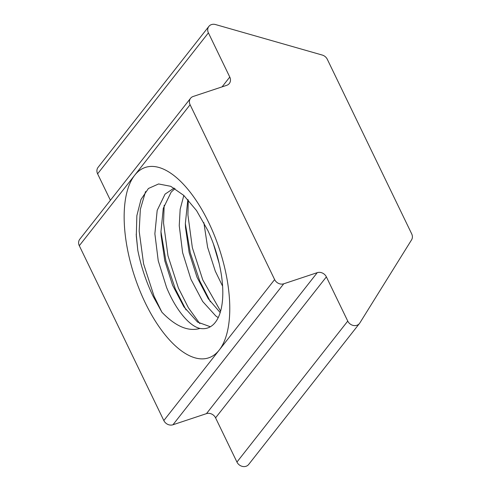 <?xml version="1.0" encoding="UTF-8"?>
<svg xmlns="http://www.w3.org/2000/svg" width="491" height="491" viewBox="0 0 491 491"><rect width="100%" height="100%" fill="white"/><g stroke="black" fill="none" stroke-linecap="round" stroke-linejoin="round"><path stroke-width="0.74" d="M211.486 24.581A7.169 6.162 38.2 0 0 208.865 26.397A7.169 6.162 38.2 0 0 208.405 32.854L229.776 77.056A7.169 6.162 -141.8 0 1 229.315 83.513A7.169 6.162 -141.8 0 1 226.701 85.33L193.178 96.469A7.169 6.162 38.2 0 0 190.563 98.286A7.169 6.162 38.2 0 0 190.103 104.736L274.629 279.582A7.169 6.162 38.2 0 0 283.737 283.798L317.26 272.658A7.169 6.162 -141.8 0 1 326.374 276.881L347.745 321.089A7.169 6.162 38.2 0 0 359.473 323.489A7.169 6.162 38.2 0 0 359.805 323.017L411.568 239.86A7.169 6.162 38.2 0 0 411.697 233.882L327.301 59.294A7.169 6.162 38.2 0 0 322.225 55.047L215.524 24.55A7.169 6.162 38.2 0 0 211.486 24.581M208.405 32.854L97.605 173.826A7.169 6.162 -141.8 0 1 98.065 167.37L208.865 26.397M175.017 188.605L171.156 192.104L163.276 208.368L160.962 231.746L161.122 235.588L164.798 260.844L172.636 285.339L183.88 306.801L197.56 322.084L210.363 326.76M174.121 188.065L165.062 194.129L157.181 210.394L154.868 233.771L158.237 260.77L166.541 287.364C175.674 309.723 189.385 326.276 200.033 328.43C188.292 331.83 175.588 326.423 161.901 312.202L153.186 296.404C146.152 281.785 141.027 266.429 137.805 250.342L136.295 235.968L136.854 215.69L141.003 199.426L148.417 188.495L158.587 183.959L170.739 186.31L183.769 195.406L196.535 210.578L207.785 230.371C213.198 241.94 217.175 253.829 219.722 266.048A71.674 31.817 71.6 0 1 207.693 327.963A71.674 31.817 71.6 0 1 200.033 328.43M187.844 199.555L185.34 223.644L185.5 227.486L189.182 252.742L197.014 277.237L208.264 298.7L220.177 312.583M183.812 195.449L180.16 209.276L179.246 225.67L182.615 252.669L190.919 279.262L202.673 301.474L215.844 316.008L218.207 317.616M213.352 243.745L219.158 263.428M203.851 222.589L207.613 247.292L215.297 271.161L222.601 286.192M145.305 302.922A100.342 44.546 71.6 0 1 134.706 175.226A100.342 44.546 71.6 0 1 208.62 222.368A100.342 44.546 71.6 0 1 219.225 350.071A100.342 44.546 71.6 0 1 145.305 302.922M190.103 104.736L79.303 245.709L163.828 420.554L274.629 279.582M283.737 283.798L172.942 424.776L206.459 413.637L317.26 272.658M326.374 276.881L215.574 417.853L236.944 462.062L347.745 321.089M97.605 173.826L110.395 200.279M359.473 323.489L248.673 464.461A7.169 6.162 -141.8 0 1 236.944 462.062M215.574 417.853A7.169 6.162 38.2 0 0 206.459 413.637M172.942 424.776A7.169 6.162 -141.8 0 1 163.828 420.554M79.303 245.709A7.169 6.162 -141.8 0 1 79.763 239.258L190.563 98.286M185.34 223.614L190.293 252.828L199.739 280.938L210.424 301.812M160.962 231.715L165.915 260.93L175.361 289.039L186.046 309.913M136.203 234.139L137.805 250.342M188.268 200.021L187.924 214.948L192.349 247.685L202.789 279.925L220.594 311.171M164.178 205.232L163.546 223.049L167.971 255.786L178.405 288.027L188.409 307.777L199.812 323.624M145.557 191.551L140.352 209.307L139.168 231.151L143.593 263.888L154.027 296.128L161.901 312.202M222.067 86.87L229.776 77.056M136.277 235.502L136.302 235.968"/></g></svg>
